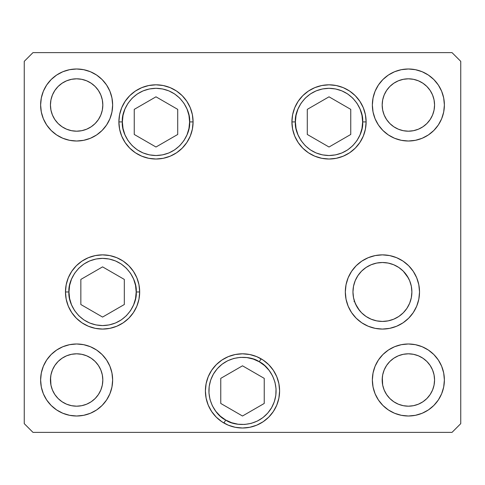 <?xml version="1.0" encoding="UTF-8"?>
<svg xmlns="http://www.w3.org/2000/svg" width="485" height="485" viewBox="0 0 485 485"><rect width="100%" height="100%" fill="white"/><g stroke="black" fill="none" stroke-linecap="round" stroke-linejoin="round"><path stroke-width="0.73" d="M409.643 280.694L406.921 275.601L409.643 280.694L411.322 286.223L411.886 291.97A29.464 29.464 0 0 1 411.322 297.711M353.523 297.711A29.464 29.464 0 0 1 382.422 262.506A29.464 29.464 0 0 1 411.886 291.97L411.322 297.717A29.464 29.464 0 0 1 388.176 320.864L382.422 321.434A29.464 29.464 0 0 1 376.681 320.87M388.164 320.87A29.464 29.464 0 0 1 382.429 321.434L376.675 320.87A29.464 29.464 0 0 1 353.529 297.723L352.959 291.97L353.523 286.223L355.202 280.694L357.924 275.601L361.586 271.133L366.054 267.471L371.146 264.749L366.054 267.471L371.146 264.749L376.675 263.07L382.422 262.506L388.17 263.07L382.422 262.506L376.675 263.07M355.208 303.264L354.517 301.427L357.033 306.92L359.482 310.461L355.469 303.865M361.992 313.201L361.477 312.692M362.022 313.231L362.41 313.595M357.039 306.932L357.821 308.187M357.985 308.43L358.494 309.157M354.638 301.779L354.523 301.44M354.517 301.427L353.989 301.427M376.675 320.87L371.146 319.191L366.054 316.469L361.586 312.807L357.924 308.339L361.586 312.807L357.924 308.339L355.202 303.246L353.523 297.717M388.17 263.07L393.699 264.749L398.791 267.471L393.699 264.749L388.17 263.07L393.699 264.749L398.791 267.471L403.259 271.133L408.406 278.081M360.84 312.031L359.476 310.455M295.407 121.917C294.055 112.083 304.137 88.767 329.018 88.306C353.892 88.767 363.98 112.083 362.628 121.917L366.12 121.917L362.628 121.917L361.98 128.476L360.07 134.781L356.966 140.589L352.783 145.682L347.69 149.865L341.876 152.969L335.571 154.879L329.018 155.527L322.458 154.879L316.153 152.969L310.345 149.865L305.253 145.682L301.07 140.589L297.966 134.781L296.05 128.476L295.407 121.917L296.05 115.357L297.966 109.052L301.07 103.244L305.253 98.152L310.345 93.969L316.153 90.865L322.458 88.955L329.018 88.306L335.571 88.955L341.876 90.865L347.69 93.969L352.783 98.152L356.966 103.244L360.07 109.052L361.98 115.357L362.628 121.917C363.98 131.75 353.892 155.067 329.018 155.527C304.137 155.067 294.055 131.75 295.407 121.917L291.915 121.917L295.407 121.917M307.284 109.367L307.284 134.466L329.018 147.016L350.752 134.466L350.752 109.367L329.018 96.818L307.284 109.367L329.018 96.818L350.752 109.367L350.752 134.466L329.018 147.016L307.284 134.466L307.284 109.367M189.593 121.917C190.944 131.75 180.863 155.067 155.982 155.527C131.108 155.067 121.02 131.75 122.372 121.917L118.88 121.917L122.372 121.917L123.02 115.357L124.93 109.052L128.034 103.244L132.217 98.152L137.31 93.969L143.124 90.865L149.428 88.955L155.982 88.306L162.542 88.955L168.847 90.865L174.655 93.969L179.747 98.152L183.93 103.244L187.034 109.052L188.95 115.357L189.593 121.917L188.95 128.476L187.034 134.781L183.93 140.589L179.747 145.682L174.655 149.865L168.847 152.969L162.542 154.879L155.982 155.527L149.428 154.879L143.124 152.969L137.31 149.865L132.217 145.682L128.034 140.589L124.93 134.781L123.02 128.476L122.372 121.917C121.02 112.083 131.108 88.767 155.982 88.306C180.863 88.767 190.944 112.083 189.593 121.917L193.085 121.917L189.593 121.917M177.716 134.466L177.716 109.367L155.982 96.818L134.248 109.367L134.248 134.466L155.982 147.016L177.716 134.466L155.982 147.016L134.248 134.466L134.248 109.367L155.982 96.818L177.716 109.367L177.716 134.466M68.967 291.97C67.615 282.137 77.703 258.82 102.577 258.359C127.452 258.82 137.54 282.137 136.188 291.97L139.68 291.97L136.188 291.97L135.545 298.53L133.63 304.835L130.526 310.642L126.343 315.735L121.25 319.918L115.442 323.022L109.137 324.932L102.577 325.58L96.018 324.932L89.713 323.022L83.905 319.918L78.812 315.735L74.629 310.642L71.525 304.835L69.616 298.53L68.967 291.97L69.616 285.41L71.525 279.105L74.629 273.298L78.812 268.205L83.905 264.022L89.713 260.918L96.018 259.008L102.577 258.359L109.137 259.008L115.442 260.918L121.25 264.022L126.343 268.205L130.526 273.298L133.63 279.105L135.545 285.41L136.188 291.97C137.54 301.803 127.452 325.12 102.577 325.58C77.703 325.12 67.615 301.803 68.967 291.97L65.475 291.97L68.967 291.97M80.843 279.421L80.843 304.519L102.577 317.069L124.312 304.519L124.312 279.421L102.577 266.871L80.843 279.421L102.577 266.871L124.312 279.421L124.312 304.519L102.577 317.069L80.843 304.519L80.843 279.421M225.695 420.016C216.504 416.269 201.354 395.875 213.394 374.105C226.228 352.789 251.466 355.717 259.305 361.804L261.051 358.779L259.305 361.804L264.658 365.641L269.163 370.449L272.643 376.045L274.965 382.21L276.038 388.709L275.826 395.299L274.328 401.713L271.606 407.715L267.768 413.068L262.961 417.573L257.365 421.053L251.2 423.375L244.701 424.448L238.111 424.236L231.697 422.738L225.695 420.016L220.342 416.178L215.837 411.371L212.357 405.775L210.035 399.61L208.962 393.111L209.174 386.521L210.672 380.107L213.394 374.105L217.231 368.752L222.039 364.247L227.635 360.767L233.8 358.445L240.299 357.372L246.889 357.584L253.303 359.082L259.305 361.804C268.496 365.551 283.646 385.945 271.606 407.715C258.772 429.031 233.534 426.103 225.695 420.016L223.949 423.041L225.695 420.016M206.113 383.671L208.223 376.712L211.648 370.297L216.268 364.678L221.887 360.058L228.302 356.633L235.261 354.523L242.5 353.808L249.739 354.523L256.698 356.633L263.112 360.058L268.732 364.678L273.352 370.297L276.777 376.712L278.887 383.671L279.602 390.91A37.102 37.102 0 0 1 242.5 428.012A37.102 37.102 0 0 1 205.397 390.91L206.113 383.671A37.102 37.102 0 0 1 261.051 358.779M220.766 403.459L242.5 416.009L264.234 403.459L264.234 378.361L242.5 365.811L220.766 378.361L220.766 403.459L220.766 378.361L242.5 365.811L264.234 378.361L264.234 403.459L242.5 416.009L220.766 403.459M411.886 291.97A29.464 29.464 0 0 1 382.422 321.434A29.464 29.464 0 0 1 352.959 291.97M193.085 121.917A37.102 37.102 0 0 1 155.982 159.019A37.102 37.102 0 0 1 118.88 121.917L119.595 114.678L121.705 107.718L125.136 101.304L129.75 95.684L135.37 91.065L141.784 87.639L148.743 85.53L155.982 84.814L163.221 85.53L170.18 87.639L176.595 91.065L182.221 95.684L186.834 101.304L190.259 107.718L192.375 114.678L193.085 121.917L192.375 129.155L190.259 136.115L186.834 142.529L182.221 148.149L176.595 152.769L170.18 156.194L163.221 158.304L155.982 159.019L148.743 158.304L141.784 156.194L135.37 152.769L129.75 148.149L125.136 142.529L121.705 136.115L119.595 129.155L118.88 121.917A37.102 37.102 0 0 1 155.982 84.814A37.102 37.102 0 0 1 193.085 121.917M366.12 121.917A37.102 37.102 0 0 1 329.018 159.019A37.102 37.102 0 0 1 291.915 121.917L292.625 114.678L294.741 107.718L298.166 101.304L302.779 95.684L308.405 91.065L314.82 87.639L321.779 85.53L329.018 84.814L336.257 85.53L343.216 87.639L349.63 91.065L355.25 95.684L359.864 101.304L363.295 107.718L365.405 114.678L366.12 121.917L365.405 129.155L363.295 136.115L359.864 142.529L355.25 148.149L349.63 152.769L343.216 156.194L336.257 158.304L329.018 159.019L321.779 158.304L314.82 156.194L308.405 152.769L302.779 148.149L298.166 142.529L294.741 136.115L292.625 129.155L291.915 121.917A37.102 37.102 0 0 1 329.018 84.814A37.102 37.102 0 0 1 366.12 121.917M419.525 291.97A37.102 37.102 0 0 1 382.422 329.072A37.102 37.102 0 0 1 345.32 291.97L346.035 284.731L348.145 277.772L351.57 271.358L356.184 265.738L361.81 261.118L368.224 257.693L375.184 255.583L382.422 254.867L389.661 255.583L396.621 257.693L403.035 261.118L408.655 265.738L413.275 271.358L416.7 277.772L418.81 284.731L419.525 291.97L418.81 299.209L416.7 306.168L413.275 312.582L408.655 318.202L403.035 322.822L396.621 326.247L389.661 328.357L382.422 329.072L375.184 328.357L368.224 326.247L361.81 322.822L356.184 318.202L351.57 312.582L348.145 306.168L346.035 299.209L345.32 291.97A37.102 37.102 0 0 1 382.422 254.867A37.102 37.102 0 0 1 419.525 291.97M139.68 291.97A37.102 37.102 0 0 1 102.577 329.072A37.102 37.102 0 0 1 65.475 291.97L66.19 284.731L68.3 277.772L71.725 271.358L76.345 265.738L81.965 261.118L88.379 257.693L95.339 255.583L102.577 254.867L109.816 255.583L116.776 257.693L123.19 261.118L128.816 265.738L133.43 271.358L136.855 277.772L138.965 284.731L139.68 291.97L138.965 299.209L136.855 306.168L133.43 312.582L128.816 318.202L123.19 322.822L116.776 326.247L109.816 328.357L102.577 329.072L95.339 328.357L88.379 326.247L81.965 322.822L76.345 318.202L71.725 312.582L68.3 306.168L66.19 299.209L65.475 291.97A37.102 37.102 0 0 1 102.577 254.867A37.102 37.102 0 0 1 139.68 291.97M112.641 105.002A36.011 36.011 0 0 1 76.63 141.014A36.011 36.011 0 0 1 40.619 105.002L41.31 97.976L43.359 91.222L46.687 84.996L51.167 79.54L56.624 75.06L62.85 71.731L69.604 69.682L76.63 68.991L83.656 69.682L90.41 71.731L96.636 75.06L102.093 79.54L106.573 84.996L109.901 91.222L111.95 97.976L112.641 105.002L111.95 112.029L109.901 118.783L106.573 125.009L102.093 130.465L96.636 134.945L90.41 138.273L83.656 140.323L76.63 141.014L69.604 140.323L62.85 138.273L56.624 134.945L51.167 130.465L46.687 125.009L43.359 118.783L41.31 112.029L40.619 105.002A36.011 36.011 0 0 1 76.63 68.991A36.011 36.011 0 0 1 112.641 105.002M444.381 379.997A36.011 36.011 0 0 1 408.37 416.009A36.011 36.011 0 0 1 372.359 379.997L373.05 372.971L375.099 366.217L378.427 359.991L382.907 354.535L388.364 350.055L394.59 346.726L401.344 344.677L408.37 343.986L415.396 344.677L422.15 346.726L428.376 350.055L433.832 354.535L438.313 359.991L441.641 366.217L443.69 372.971L444.381 379.997L443.69 387.024L441.641 393.778L438.313 400.004L433.832 405.46L428.376 409.94L422.15 413.268L415.396 415.318L408.37 416.009L401.344 415.318L394.59 413.268L388.364 409.94L382.907 405.46L378.427 400.004L375.099 393.778L373.05 387.024L372.359 379.997A36.011 36.011 0 0 1 408.37 343.986A36.011 36.011 0 0 1 444.381 379.997M112.641 379.997A36.011 36.011 0 0 1 76.63 416.009A36.011 36.011 0 0 1 40.619 379.997L41.31 372.971L43.359 366.217L46.687 359.991L51.167 354.535L56.624 350.055L62.85 346.726L69.604 344.677L76.63 343.986L83.656 344.677L90.41 346.726L96.636 350.055L102.093 354.535L106.573 359.991L109.901 366.217L111.95 372.971L112.641 379.997L111.95 387.024L109.901 393.778L106.573 400.004L102.093 405.46L96.636 409.94L90.41 413.268L83.656 415.318L76.63 416.009L69.604 415.318L62.85 413.268L56.624 409.94L51.167 405.46L46.687 400.004L43.359 393.778L41.31 387.024L40.619 379.997A36.011 36.011 0 0 1 76.63 343.986A36.011 36.011 0 0 1 112.641 379.997M444.381 105.002A36.011 36.011 0 0 1 408.37 141.014A36.011 36.011 0 0 1 372.359 105.002L373.05 97.976L375.099 91.222L378.427 84.996L382.907 79.54L388.364 75.06L394.59 71.731L401.344 69.682L408.37 68.991L415.396 69.682L422.15 71.731L428.376 75.06L433.832 79.54L438.313 84.996L441.641 91.222L443.69 97.976L444.381 105.002L443.69 112.029L441.641 118.783L438.313 125.009L433.832 130.465L428.376 134.945L422.15 138.273L415.396 140.323L408.37 141.014L401.344 140.323L394.59 138.273L388.364 134.945L382.907 130.465L378.427 125.009L375.099 118.783L373.05 112.029L372.359 105.002A36.011 36.011 0 0 1 408.37 68.991A36.011 36.011 0 0 1 444.381 105.002M434.56 105.002L434.057 110.113L432.565 115.024L430.146 119.552L426.891 123.523L422.92 126.779L418.391 129.198L413.481 130.689L408.37 131.192L403.259 130.689L398.349 129.198L393.82 126.779L389.849 123.523L386.593 119.552L384.175 115.024L382.683 110.113L382.18 105.002L382.683 99.892L384.175 94.981L386.593 90.452L389.849 86.482L393.82 83.226L398.349 80.807L403.259 79.316L408.37 78.812L413.481 79.316L418.391 80.807L422.92 83.226L426.891 86.482L430.146 90.452L432.565 94.981L434.057 99.892L434.56 105.002A26.19 26.19 0 0 1 408.37 131.192A26.19 26.19 0 0 1 382.18 105.002A26.19 26.19 0 0 1 408.37 78.812A26.19 26.19 0 0 1 434.56 105.002L434.433 107.567M50.44 379.997L50.943 374.887L52.435 369.976L54.853 365.447L58.109 361.477L62.08 358.221L66.609 355.802L71.519 354.311L76.63 353.808L81.741 354.311L86.651 355.802L91.18 358.221L95.151 361.477L98.406 365.447L100.825 369.976L102.317 374.887L102.82 379.997A26.19 26.19 0 0 1 76.63 406.187A26.19 26.19 0 0 1 50.44 379.997A26.19 26.19 0 0 1 76.63 353.808A26.19 26.19 0 0 1 102.82 379.997L102.317 385.108L100.825 390.019L98.406 394.547L95.151 398.518L91.18 401.774L86.651 404.193L81.741 405.684L76.63 406.187L71.519 405.684L66.609 404.193L62.08 401.774L58.109 398.518L54.853 394.547L52.435 390.019L50.943 385.108L50.567 377.433M382.18 379.997L382.683 374.887L384.175 369.976L386.593 365.447L389.849 361.477L393.82 358.221L398.349 355.802L403.259 354.311L408.37 353.808L413.481 354.311L418.391 355.802L422.92 358.221L426.891 361.477L430.146 365.447L432.565 369.976L434.057 374.887L434.56 379.997A26.19 26.19 0 0 1 408.37 406.187A26.19 26.19 0 0 1 382.18 379.997A26.19 26.19 0 0 1 408.37 353.808A26.19 26.19 0 0 1 434.56 379.997L434.057 385.108L432.565 390.019L430.146 394.547L426.891 398.518L422.92 401.774L418.391 404.193L413.481 405.684L408.37 406.187L403.259 405.684L398.349 404.193L393.82 401.774L389.849 398.518L386.593 394.547L384.175 390.019L382.683 385.108L382.307 377.433M102.82 105.002L102.317 110.113L100.825 115.024L98.406 119.552L95.151 123.523L91.18 126.779L86.651 129.198L81.741 130.689L76.63 131.192L71.519 130.689L66.609 129.198L62.08 126.779L58.109 123.523L54.853 119.552L52.435 115.024L50.943 110.113L50.44 105.002L50.943 99.892L52.435 94.981L54.853 90.452L58.109 86.482L62.08 83.226L66.609 80.807L71.519 79.316L76.63 78.812L81.741 79.316L86.651 80.807L91.18 83.226L95.151 86.482L98.406 90.452L100.825 94.981L102.317 99.892L102.82 105.002A26.19 26.19 0 0 1 76.63 131.192A26.19 26.19 0 0 1 50.44 105.002A26.19 26.19 0 0 1 76.63 78.812A26.19 26.19 0 0 1 102.82 105.002L102.693 107.567M24.25 423.647L32.98 432.377L452.02 432.377L460.75 423.647L460.75 61.352L452.02 52.622L32.98 52.622L24.25 61.352L24.25 423.647L24.25 61.352L32.98 52.622L452.02 52.622L460.75 61.352L460.75 423.647L452.02 432.377L32.98 432.377L24.25 423.647M279.602 390.91L278.887 398.149L276.777 405.108L273.352 411.522L268.732 417.142L263.112 421.762L256.698 425.187L249.739 427.297L242.5 428.012L235.261 427.297L228.302 425.187L221.887 421.762L216.268 417.142L211.648 411.522L208.223 405.108L206.113 398.149L205.397 390.91A37.102 37.102 0 0 1 242.5 353.808A37.102 37.102 0 0 1 279.602 390.91M438.313 84.996L437.628 84.008M433.832 79.54L432.984 78.715M378.427 125.009L379.185 126.1M382.907 130.465L383.756 131.29M388.364 134.945L394.59 138.273M422.92 126.779L418.391 129.198M398.349 129.198L393.82 126.779M393.82 83.226L398.349 80.807M418.391 80.807L422.92 83.226M106.573 359.991L105.815 358.9M102.093 354.535L101.244 353.711M96.636 350.055L90.41 346.726M46.687 400.004L47.372 400.992M51.167 405.46L52.016 406.284M62.08 358.221L66.609 355.802M86.651 355.802L91.18 358.221M91.18 401.774L86.651 404.193M66.609 404.193L62.08 401.774M438.313 359.991L437.555 358.9M433.832 354.535L432.984 353.711M428.376 350.055L422.15 346.726M378.427 400.004L379.112 400.992M382.907 405.46L383.756 406.284M393.82 358.221L398.349 355.802M418.391 355.802L422.92 358.221M422.92 401.774L418.391 404.193M398.349 404.193L393.82 401.774M106.573 84.996L105.888 84.008M102.093 79.54L101.244 78.715M46.687 125.009L47.445 126.1M51.167 130.465L52.016 131.29M56.624 134.945L62.85 138.273M91.18 126.779L86.651 129.198M66.609 129.198L62.08 126.779M62.08 83.226L66.609 80.807M86.651 80.807L91.18 83.226M133.43 271.358L128.816 265.738M76.345 265.738L75.078 267.065M268.732 364.678L263.112 360.058M221.887 360.058L216.268 364.678M389.661 255.583L382.422 254.867M411.322 297.717L409.643 303.246L406.921 308.339L403.259 312.807L398.791 316.469L393.699 319.191L388.17 320.87M359.864 101.304L355.25 95.684M314.82 87.639L308.405 91.065"/></g></svg>
